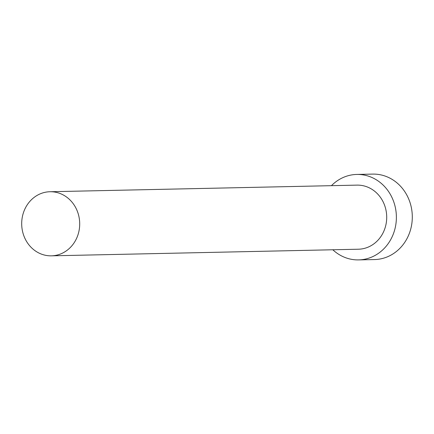<?xml version="1.0" encoding="UTF-8"?>
<svg xmlns="http://www.w3.org/2000/svg" width="434" height="434" viewBox="0 0 434 434"><rect width="100%" height="100%" fill="white"/><g stroke="black" fill="none" stroke-linecap="round" stroke-linejoin="round"><path stroke-width="0.65" d="M51.424 191.747A32.056 29.002 88.8 0 1 79.704 223.944A32.056 29.002 88.8 0 1 51.386 255.832A32.056 29.002 88.8 0 1 21.7 224.411A32.056 29.002 88.8 0 1 50.008 191.736A32.056 29.002 88.8 0 1 51.424 191.747M50.008 191.736L357.019 185.123A32.056 29.002 88.8 0 1 358.435 185.134A32.056 29.002 88.8 0 1 386.71 217.331A32.056 29.002 88.8 0 1 358.397 249.219L51.386 255.832M331.446 185.676A42.738 38.669 88.8 0 1 356.786 174.441A42.738 38.669 88.8 0 1 358.679 174.452A42.738 38.669 88.8 0 1 396.383 217.385A42.738 38.669 88.8 0 1 358.63 259.901A42.738 38.669 88.8 0 1 332.824 249.767M356.786 174.441L372.708 174.099A42.738 38.669 88.8 0 1 374.596 174.11A42.738 38.669 88.8 0 1 412.3 217.038A42.738 38.669 88.8 0 1 374.547 259.559L358.63 259.901"/></g></svg>
